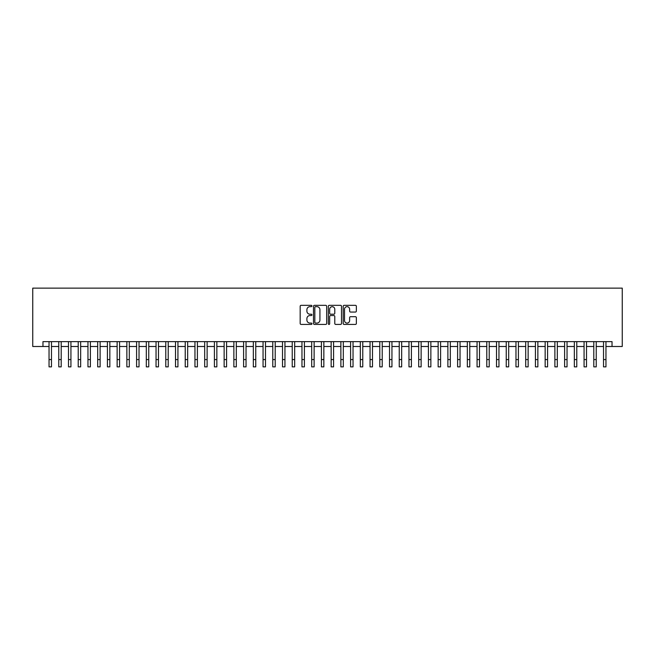 <?xml version="1.0" encoding="UTF-8"?>
<svg xmlns="http://www.w3.org/2000/svg" width="655" height="655" viewBox="0 0 655 655"><rect width="100%" height="100%" fill="white"/><g stroke="black" fill="none" stroke-linecap="round" stroke-linejoin="round"><path stroke-width="0.98" d="M311.936 306A0.671 0.671 0 0 0 311.264 305.328L301.12 305.328A0.958 0.958 0 0 0 300.17 306.286L300.17 323.472A0.958 0.958 0 0 0 301.12 324.43L311.264 324.43A0.671 0.671 0 0 0 311.936 323.758A0.671 0.671 0 0 0 311.264 323.087L309.954 323.087A3.054 3.054 0 0 1 306.9 320.033L306.9 318.6A3.054 3.054 0 0 1 309.954 315.546L311.264 315.546A0.671 0.671 0 0 0 311.936 314.875A0.671 0.671 0 0 0 311.264 314.212L309.954 314.212A3.054 3.054 0 0 1 306.9 311.158L306.9 309.725A3.054 3.054 0 0 1 309.954 306.663L311.264 306.663A0.671 0.671 0 0 0 311.936 306M355.403 312.058A0.958 0.958 0 0 0 356.361 311.109L356.361 306.286A0.958 0.958 0 0 0 355.403 305.328L344.137 305.328A0.958 0.958 0 0 0 343.187 306.286L343.187 323.472A0.958 0.958 0 0 0 344.137 324.43L355.403 324.43A0.958 0.958 0 0 0 356.361 323.472L356.361 317.65A0.958 0.958 0 0 0 355.403 316.692L350.581 316.692A0.958 0.958 0 0 0 349.631 317.65L349.631 320.532A2.554 2.554 0 0 1 347.076 323.087A2.554 2.554 0 0 1 344.522 320.532L344.522 309.217A2.554 2.554 0 0 1 347.076 306.663A2.554 2.554 0 0 1 349.631 309.217L349.631 311.109A0.958 0.958 0 0 0 350.581 312.058L355.403 312.058M42.968 346.495L42.968 341.632L612.032 341.632L612.032 346.495L622.25 346.495L622.25 288.126L32.75 288.126L32.75 346.495L49.043 346.495M326.665 306.286A0.958 0.958 0 0 0 325.707 305.328L314.441 305.328A0.958 0.958 0 0 0 313.491 306.286L313.491 323.472A0.958 0.958 0 0 0 314.441 324.43L325.707 324.43A0.958 0.958 0 0 0 326.665 323.472L326.665 306.286M329.293 305.328L340.559 305.328A0.958 0.958 0 0 1 341.509 306.286L341.509 323.472A0.958 0.958 0 0 1 340.559 324.43L335.737 324.43A0.958 0.958 0 0 1 334.779 323.472L334.779 316.504A0.958 0.958 0 0 0 333.829 315.546L330.628 315.546A0.958 0.958 0 0 0 329.67 316.504L329.67 323.758A0.671 0.671 0 0 1 329.006 324.43A0.671 0.671 0 0 1 328.335 323.758L328.335 306.286A0.958 0.958 0 0 1 329.293 305.328M51.475 346.495L58.77 346.495M61.202 346.495L68.497 346.495M70.928 346.495L78.223 346.495M80.655 346.495L87.958 346.495M90.39 346.495L97.685 346.495M100.117 346.495L107.412 346.495M109.843 346.495L117.139 346.495M119.57 346.495L126.865 346.495M129.297 346.495L136.592 346.495M139.024 346.495L146.319 346.495M148.75 346.495L156.046 346.495M158.477 346.495L165.78 346.495M168.212 346.495L175.507 346.495M177.939 346.495L185.234 346.495M187.666 346.495L194.961 346.495M197.392 346.495L204.688 346.495M207.119 346.495L214.414 346.495M216.846 346.495L224.141 346.495M226.573 346.495L233.868 346.495M236.299 346.495L243.594 346.495M246.034 346.495L253.329 346.495M255.761 346.495L263.056 346.495M265.488 346.495L272.783 346.495M275.215 346.495L282.51 346.495M284.941 346.495L292.236 346.495M294.668 346.495L301.963 346.495M304.395 346.495L311.69 346.495M314.122 346.495L321.417 346.495M323.848 346.495L331.152 346.495M333.583 346.495L340.878 346.495M343.31 346.495L350.605 346.495M353.037 346.495L360.332 346.495M362.764 346.495L370.059 346.495M372.49 346.495L379.785 346.495M382.217 346.495L389.512 346.495M391.944 346.495L399.239 346.495M401.671 346.495L408.966 346.495M411.406 346.495L418.701 346.495M421.132 346.495L428.427 346.495M430.859 346.495L438.154 346.495M440.586 346.495L447.881 346.495M450.312 346.495L457.608 346.495M460.039 346.495L467.334 346.495M469.766 346.495L477.061 346.495M479.493 346.495L486.788 346.495M489.219 346.495L496.523 346.495M498.954 346.495L506.25 346.495M508.681 346.495L515.976 346.495M518.408 346.495L525.703 346.495M528.135 346.495L535.43 346.495M537.861 346.495L545.157 346.495M547.588 346.495L554.883 346.495M557.315 346.495L564.61 346.495M567.042 346.495L574.345 346.495M576.777 346.495L584.072 346.495M586.503 346.495L593.798 346.495M596.23 346.495L603.525 346.495M605.957 346.495L612.032 346.495M315.489 306.663A0.671 0.671 0 0 0 314.826 307.334L314.826 322.424A0.671 0.671 0 0 0 315.489 323.087L316.881 323.087A3.054 3.054 0 0 0 319.935 320.033L319.935 309.725A3.054 3.054 0 0 0 316.881 306.663L315.489 306.663M334.779 309.266A2.554 2.554 0 0 0 332.224 306.712A2.554 2.554 0 0 0 329.67 309.266L329.67 313.254A0.958 0.958 0 0 0 330.628 314.212L333.829 314.212A0.958 0.958 0 0 0 334.779 313.254L334.779 309.266M49.043 359.579L51.475 359.579L51.475 366.874L49.043 366.874L49.043 341.632M51.475 359.579L51.475 341.632M58.77 366.874L61.202 366.874L58.77 366.874L58.77 341.632M61.202 366.874L61.202 341.632M68.497 366.874L70.928 366.874L68.497 366.874L68.497 341.632M70.928 366.874L70.928 341.632M78.223 366.874L80.655 366.874L78.223 366.874L78.223 341.632M80.655 366.874L80.655 341.632M87.958 366.874L90.39 366.874L87.958 366.874L87.958 341.632M90.39 366.874L90.39 341.632M97.685 366.874L100.117 366.874L97.685 366.874L97.685 341.632M100.117 366.874L100.117 341.632M107.412 366.874L109.843 366.874L107.412 366.874L107.412 341.632M109.843 366.874L109.843 341.632M117.139 366.874L119.57 366.874L117.139 366.874L117.139 341.632M119.57 366.874L119.57 341.632M126.865 366.874L129.297 366.874L126.865 366.874L126.865 341.632M129.297 366.874L129.297 341.632M136.592 366.874L139.024 366.874L136.592 366.874L136.592 341.632M139.024 366.874L139.024 341.632M146.319 366.874L148.75 366.874L146.319 366.874L146.319 341.632M148.75 366.874L148.75 341.632M156.046 366.874L158.477 366.874L156.046 366.874L156.046 341.632M158.477 366.874L158.477 341.632M165.78 366.874L168.212 366.874L165.78 366.874L165.78 341.632M168.212 366.874L168.212 341.632M175.507 366.874L177.939 366.874L175.507 366.874L175.507 341.632M177.939 366.874L177.939 341.632M185.234 366.874L187.666 366.874L185.234 366.874L185.234 341.632M187.666 366.874L187.666 341.632M194.961 366.874L197.392 366.874L194.961 366.874L194.961 341.632M197.392 366.874L197.392 341.632M204.688 366.874L207.119 366.874L204.688 366.874L204.688 341.632M207.119 366.874L207.119 341.632M214.414 366.874L216.846 366.874L214.414 366.874L214.414 341.632M216.846 366.874L216.846 341.632M224.141 366.874L226.573 366.874L224.141 366.874L224.141 341.632M226.573 366.874L226.573 341.632M233.868 366.874L236.299 366.874L233.868 366.874L233.868 341.632M236.299 366.874L236.299 341.632M243.594 366.874L246.034 366.874L243.594 366.874L243.594 341.632M246.034 366.874L246.034 341.632M253.329 366.874L255.761 366.874L253.329 366.874L253.329 341.632M255.761 366.874L255.761 341.632M263.056 366.874L265.488 366.874L263.056 366.874L263.056 341.632M265.488 366.874L265.488 341.632M272.783 366.874L275.215 366.874L272.783 366.874L272.783 341.632M275.215 366.874L275.215 341.632M282.51 366.874L284.941 366.874L282.51 366.874L282.51 341.632M284.941 366.874L284.941 341.632M292.236 366.874L294.668 366.874L292.236 366.874L292.236 341.632M294.668 366.874L294.668 341.632M301.963 366.874L304.395 366.874L301.963 366.874L301.963 341.632M304.395 366.874L304.395 341.632M311.69 366.874L314.122 366.874L311.69 366.874L311.69 341.632M314.122 366.874L314.122 341.632M321.417 366.874L323.848 366.874L321.417 366.874L321.417 341.632M323.848 366.874L323.848 341.632M331.152 366.874L333.583 366.874L331.152 366.874L331.152 341.632M333.583 366.874L333.583 341.632M340.878 366.874L343.31 366.874L340.878 366.874L340.878 341.632M343.31 366.874L343.31 341.632M350.605 366.874L353.037 366.874L350.605 366.874L350.605 341.632M353.037 366.874L353.037 341.632M360.332 366.874L362.764 366.874L360.332 366.874L360.332 341.632M362.764 366.874L362.764 341.632M370.059 366.874L372.49 366.874L370.059 366.874L370.059 341.632M372.49 366.874L372.49 341.632M379.785 366.874L382.217 366.874L379.785 366.874L379.785 341.632M382.217 366.874L382.217 341.632M389.512 366.874L391.944 366.874L389.512 366.874L389.512 341.632M391.944 366.874L391.944 341.632M399.239 366.874L401.671 366.874L399.239 366.874L399.239 341.632M401.671 366.874L401.671 341.632M408.966 366.874L411.406 366.874L408.966 366.874L408.966 341.632M411.406 366.874L411.406 341.632M418.701 366.874L421.132 366.874L418.701 366.874L418.701 341.632M421.132 366.874L421.132 341.632M428.427 366.874L430.859 366.874L428.427 366.874L428.427 341.632M430.859 366.874L430.859 341.632M438.154 366.874L440.586 366.874L438.154 366.874L438.154 341.632M440.586 366.874L440.586 341.632M447.881 366.874L450.312 366.874L447.881 366.874L447.881 341.632M450.312 366.874L450.312 341.632M457.608 366.874L460.039 366.874L457.608 366.874L457.608 341.632M460.039 366.874L460.039 341.632M467.334 366.874L469.766 366.874L467.334 366.874L467.334 341.632M469.766 366.874L469.766 341.632M477.061 366.874L479.493 366.874L477.061 366.874L477.061 341.632M479.493 366.874L479.493 341.632M486.788 366.874L489.219 366.874L486.788 366.874L486.788 341.632M489.219 366.874L489.219 341.632M496.523 366.874L498.954 366.874L496.523 366.874L496.523 341.632M498.954 366.874L498.954 341.632M506.25 366.874L508.681 366.874L506.25 366.874L506.25 341.632M508.681 366.874L508.681 341.632M515.976 366.874L518.408 366.874L515.976 366.874L515.976 341.632M518.408 366.874L518.408 341.632M525.703 366.874L528.135 366.874L525.703 366.874L525.703 341.632M528.135 366.874L528.135 341.632M535.43 366.874L537.861 366.874L535.43 366.874L535.43 341.632M537.861 366.874L537.861 341.632M545.157 366.874L547.588 366.874L545.157 366.874L545.157 341.632M547.588 366.874L547.588 341.632M554.883 366.874L557.315 366.874L554.883 366.874L554.883 341.632M557.315 366.874L557.315 341.632M564.61 366.874L567.042 366.874L564.61 366.874L564.61 341.632M567.042 366.874L567.042 341.632M574.345 366.874L576.777 366.874L574.345 366.874L574.345 341.632M576.777 366.874L576.777 341.632M584.072 366.874L586.503 366.874L584.072 366.874L584.072 341.632M586.503 366.874L586.503 341.632M593.798 366.874L596.23 366.874L593.798 366.874L593.798 341.632M596.23 366.874L596.23 341.632M603.525 366.874L605.957 366.874L603.525 366.874L603.525 341.632M605.957 366.874L605.957 341.632M58.77 359.579L61.202 359.579M68.497 359.579L70.928 359.579M78.223 359.579L80.655 359.579M87.958 359.579L90.39 359.579M97.685 359.579L100.117 359.579M107.412 359.579L109.843 359.579M117.139 359.579L119.57 359.579M126.865 359.579L129.297 359.579M136.592 359.579L139.024 359.579M146.319 359.579L148.75 359.579M156.046 359.579L158.477 359.579M165.78 359.579L168.212 359.579M175.507 359.579L177.939 359.579M185.234 359.579L187.666 359.579M194.961 359.579L197.392 359.579M204.688 359.579L207.119 359.579M214.414 359.579L216.846 359.579M224.141 359.579L226.573 359.579M233.868 359.579L236.299 359.579M243.594 359.579L246.034 359.579M253.329 359.579L255.761 359.579M263.056 359.579L265.488 359.579M272.783 359.579L275.215 359.579M282.51 359.579L284.941 359.579M292.236 359.579L294.668 359.579M301.963 359.579L304.395 359.579M311.69 359.579L314.122 359.579M321.417 359.579L323.848 359.579M331.152 359.579L333.583 359.579M340.878 359.579L343.31 359.579M350.605 359.579L353.037 359.579M360.332 359.579L362.764 359.579M370.059 359.579L372.49 359.579M379.785 359.579L382.217 359.579M389.512 359.579L391.944 359.579M399.239 359.579L401.671 359.579M408.966 359.579L411.406 359.579M418.701 359.579L421.132 359.579M428.427 359.579L430.859 359.579M438.154 359.579L440.586 359.579M447.881 359.579L450.312 359.579M457.608 359.579L460.039 359.579M467.334 359.579L469.766 359.579M477.061 359.579L479.493 359.579M486.788 359.579L489.219 359.579M496.523 359.579L498.954 359.579M506.25 359.579L508.681 359.579M515.976 359.579L518.408 359.579M525.703 359.579L528.135 359.579M535.43 359.579L537.861 359.579M545.157 359.579L547.588 359.579M554.883 359.579L557.315 359.579M564.61 359.579L567.042 359.579M574.345 359.579L576.777 359.579M584.072 359.579L586.503 359.579M593.798 359.579L596.23 359.579M603.525 359.579L605.957 359.579"/></g></svg>
